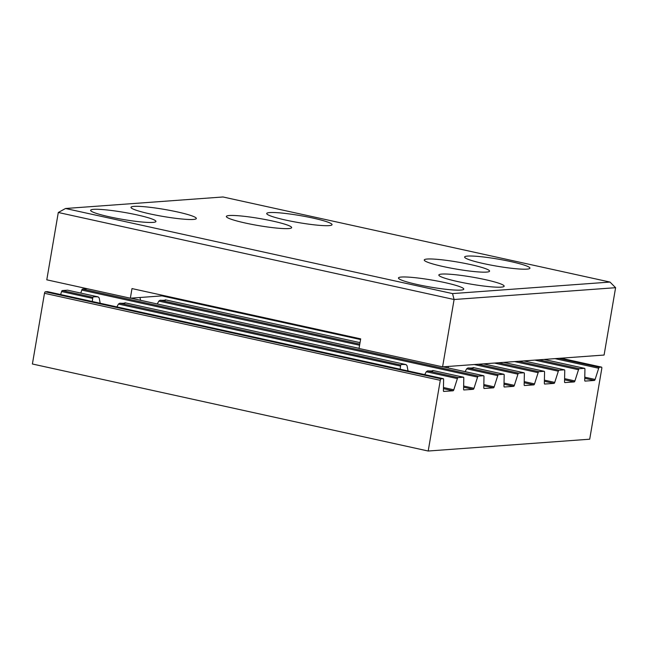 <?xml version="1.0" encoding="UTF-8"?>
<svg xmlns="http://www.w3.org/2000/svg" width="648" height="648" viewBox="0 0 648 648"><rect width="100%" height="100%" fill="white"/><g stroke="black" fill="none" stroke-linecap="round" stroke-linejoin="round"><path stroke-width="0.97" d="M524.2 382.766L533.814 384.88A1.474 0.583 102.4 0 0 534.543 383.883L524.216 381.615M494.416 363.066L538.132 372.673L534.543 383.883M544.385 381.283L554 383.397L544.62 384.045M538.132 372.673A1.474 0.583 -77.6 0 1 538.869 371.685L498.353 362.775M503.626 362.386L544.142 371.296A1.474 0.583 -77.6 0 1 544.215 371.304A1.474 0.583 -77.6 0 1 544.555 372.203L544.352 383.171A1.474 0.583 102.4 0 0 544.685 384.07A1.474 0.583 102.4 0 0 544.757 384.078M544.142 371.296L538.869 371.685M584.763 378.335L594.378 380.449L584.998 381.097M544.004 359.438L584.52 368.348A1.474 0.583 -77.6 0 1 584.593 368.348A1.474 0.583 -77.6 0 1 584.925 369.255L584.723 380.214A1.474 0.583 102.4 0 0 585.063 381.121A1.474 0.583 102.4 0 0 585.136 381.121M584.52 368.348L579.239 368.728L538.723 359.818M534.794 360.11L578.51 369.725A1.474 0.583 -77.6 0 1 579.239 368.728M578.51 369.725L574.922 380.935L564.594 378.659M564.57 379.809L574.193 381.923A1.474 0.583 102.4 0 0 574.922 380.935M432.613 371.255L432.824 370.486A16.313 1.766 -170.3 0 1 427.607 370.883L426.287 371.75L424.748 374.617M400.148 369.206L400.666 364.962A16.313 1.766 -170.3 0 1 406.013 364.589L124.975 302.786A16.313 1.766 -170.3 0 1 119.767 303.191L118.438 304.058L116.899 306.925M400.658 364.994L119.767 303.191M124.772 303.564L124.975 302.794L124.772 303.564L124.975 302.794L406.013 364.589L407.025 365.634L408.038 370.94M443.443 388.67L453.065 390.785A1.474 0.583 102.4 0 0 453.794 389.796L443.467 387.528M426.287 371.75L457.383 378.586L453.794 389.796M463.636 387.196L473.251 389.31L463.871 389.958M457.383 378.586A1.474 0.583 -77.6 0 1 458.112 377.59L427.607 370.883M463.466 377.209L432.824 370.478L463.393 377.209A1.474 0.583 -77.6 0 1 463.466 377.209A1.474 0.583 -77.6 0 1 463.798 378.116L463.595 389.075A1.474 0.583 102.4 0 0 463.936 389.983A1.474 0.583 102.4 0 0 464 389.983M463.393 377.209L458.112 377.59M472.991 368.307L473.194 367.529A16.313 1.766 -170.3 0 1 467.986 367.934L466.657 368.793L465.118 371.66M448.084 366.452L448.408 367.983M483.821 385.714L493.436 387.836A1.474 0.583 102.4 0 0 494.173 386.84L483.837 384.572M466.657 368.793L497.761 375.629L494.173 386.84M504.006 384.24L513.629 386.354L504.249 387.002M497.761 375.629A1.474 0.583 -77.6 0 1 498.49 374.641L467.986 367.934M165.151 300.615L165.353 299.838A16.313 1.766 -170.3 0 1 160.137 300.243L158.817 301.101L157.278 303.969M503.836 374.261L473.194 367.521L503.771 374.252A1.474 0.583 -77.6 0 1 503.836 374.261A1.474 0.583 -77.6 0 1 504.176 375.16L503.974 386.127A1.474 0.583 102.4 0 0 504.314 387.026A1.474 0.583 102.4 0 0 504.379 387.034M503.771 374.252L498.49 374.641M92.308 301.514L92.826 297.27A16.313 1.766 -170.3 0 1 98.164 296.897L67.667 290.183A1.474 0.583 102.4 0 0 67.595 290.174L98.164 296.897L99.185 297.942L100.197 303.248M92.818 297.302L62.313 290.563L67.595 290.174M453.065 390.785L443.686 391.433M60.629 294.548L61.584 291.551L92.688 298.388M62.313 290.563A1.474 0.583 102.4 0 0 61.584 291.551M139.992 297.489L140.567 300.291M132.678 298.558L132.743 298.023M493.436 387.836L484.056 388.476M533.814 384.88L524.435 385.528M574.193 381.923L564.813 382.571M45.336 291.803A1.474 0.583 102.4 0 0 44.485 293.293L440.284 380.319A1.474 0.583 -77.6 0 1 441.134 378.837L45.336 291.803L47.409 291.649L443.208 378.683L441.134 378.837M44.485 293.293L32.4 363.998L428.198 451.024L440.284 380.319M428.198 451.024L589.704 439.206L601.79 368.501A1.474 0.583 -77.6 0 0 601.498 367.108A1.474 0.583 -77.6 0 0 601.425 367.108L599.432 367.254L558.916 358.344M554.98 358.627L598.695 368.242A1.474 0.583 -77.6 0 1 599.432 367.254M598.695 368.242L595.107 379.453L584.78 377.185M594.378 380.449A1.474 0.583 102.4 0 0 595.107 379.453M523.819 360.912L564.335 369.822A1.474 0.583 -77.6 0 1 564.4 369.822A1.474 0.583 -77.6 0 1 564.74 370.729L564.538 381.696A1.474 0.583 102.4 0 0 564.878 382.595A1.474 0.583 102.4 0 0 564.943 382.604M564.335 369.822L559.054 370.211L518.538 361.301M514.609 361.584L558.325 371.199A1.474 0.583 -77.6 0 1 559.054 370.211M558.325 371.199L554.737 382.409L544.409 380.141M554 383.397A1.474 0.583 102.4 0 0 554.737 382.409M483.44 363.868L523.957 372.778A1.474 0.583 -77.6 0 1 524.03 372.778A1.474 0.583 -77.6 0 1 524.362 373.685L524.159 384.645A1.474 0.583 102.4 0 0 524.499 385.552A1.474 0.583 102.4 0 0 524.572 385.552M523.957 372.778L518.675 373.159L478.159 364.249M474.231 364.541L517.946 374.155A1.474 0.583 -77.6 0 1 518.675 373.159M517.946 374.155L514.358 385.366L504.031 383.09M513.629 386.354A1.474 0.583 102.4 0 0 514.358 385.366M443.062 366.817L483.578 375.727A1.474 0.583 -77.6 0 1 483.651 375.735A1.474 0.583 -77.6 0 1 483.983 376.634L483.789 387.601A1.474 0.583 102.4 0 0 484.121 388.508A1.474 0.583 102.4 0 0 484.194 388.508M483.578 375.727L478.305 376.115L82.507 289.081A1.474 0.583 102.4 0 0 81.77 290.077L477.568 377.104A1.474 0.583 -77.6 0 1 478.305 376.115M477.568 377.104L473.98 388.322L463.652 386.046M473.251 389.31A1.474 0.583 102.4 0 0 473.98 388.322M443.208 378.683A1.474 0.583 -77.6 0 1 443.273 378.691A1.474 0.583 -77.6 0 1 443.613 379.59L443.41 390.558A1.474 0.583 102.4 0 0 443.75 391.457A1.474 0.583 102.4 0 0 443.815 391.465M80.814 293.074L81.77 290.077M82.507 289.081L87.302 288.733M285.76 220.093A33.129 3.58 -170.3 0 1 266.725 213.508A33.129 3.58 -170.3 0 1 299.992 215.565A33.129 3.58 -170.3 0 1 332.043 224.678A33.129 3.58 -170.3 0 1 285.76 220.093M245.381 223.042A33.129 3.58 -170.3 0 1 226.355 216.464A33.129 3.58 -170.3 0 1 259.613 218.522A33.129 3.58 -170.3 0 1 291.665 227.626A33.129 3.58 -170.3 0 1 245.381 223.042M452.539 293.593L65.537 208.494L58.296 212.487L454.094 299.514L615.6 287.696L610.003 282.066L452.539 293.593L454.094 299.514L442.584 366.857L604.09 355.039L615.6 287.696M65.537 208.494L223.001 196.976L610.003 282.066M164.406 295.707L130.345 298.193L46.786 279.823L58.296 212.487M130.345 298.193L131.989 288.579L360.677 338.864L359.024 348.478L442.584 366.857M483.659 263.606A33.129 3.58 -170.3 0 1 464.624 257.029A33.129 3.58 -170.3 0 1 497.891 259.079A33.129 3.58 -170.3 0 1 529.942 268.191A33.129 3.58 -170.3 0 1 483.659 263.606M443.281 266.563A33.129 3.58 -170.3 0 1 424.254 259.978A33.129 3.58 -170.3 0 1 457.512 262.035A33.129 3.58 -170.3 0 1 489.564 271.148A33.129 3.58 -170.3 0 1 443.281 266.563M457.877 281.605A33.129 3.58 -170.3 0 1 438.85 275.019A33.129 3.58 -170.3 0 1 472.109 277.077A33.129 3.58 -170.3 0 1 504.16 286.189A33.129 3.58 -170.3 0 1 457.877 281.605M417.498 284.561A33.129 3.58 -170.3 0 1 398.471 277.976A33.129 3.58 -170.3 0 1 431.73 280.033A33.129 3.58 -170.3 0 1 463.79 289.146A33.129 3.58 -170.3 0 1 417.498 284.561M109.658 216.869A33.129 3.58 -170.3 0 1 90.631 210.284A33.129 3.58 -170.3 0 1 123.889 212.341A33.129 3.58 -170.3 0 1 155.941 221.454A33.129 3.58 -170.3 0 1 109.658 216.869M150.036 213.913A33.129 3.58 -170.3 0 1 131.001 207.328A33.129 3.58 -170.3 0 1 164.268 209.385A33.129 3.58 -170.3 0 1 196.32 218.498A33.129 3.58 -170.3 0 1 150.036 213.913M118.438 304.058L400.529 366.079M359.77 344.137L160.137 300.243M158.817 301.101L359.583 345.246M165.353 299.838L360.029 342.646L165.353 299.83M560.909 358.198L601.425 367.108M130.823 298.161L359.049 348.349M161.992 295.885L360.555 339.544M544.215 371.304L503.666 362.386M584.593 368.348L544.037 359.429M560.949 358.198L601.498 367.108M483.651 375.735L443.102 366.817M359.057 348.341L130.856 298.161M524.03 372.778L483.473 363.86M564.4 369.822L523.851 360.912M443.273 378.691L47.474 291.657"/></g></svg>
